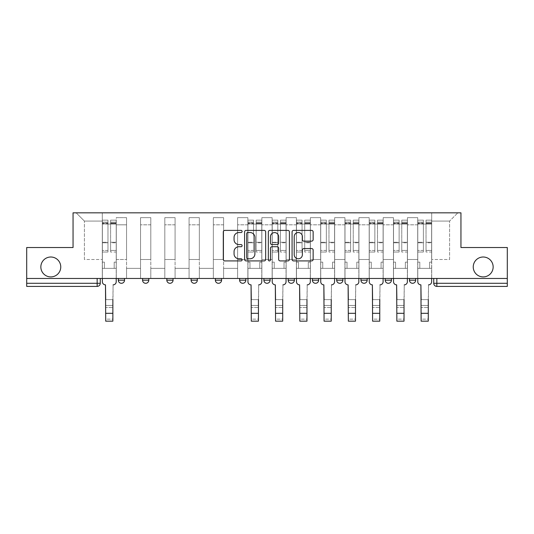 <?xml version="1.0" encoding="UTF-8"?>
<svg xmlns="http://www.w3.org/2000/svg" width="534" height="534" viewBox="0 0 534 534"><rect width="100%" height="100%" fill="white"/><g stroke="black" fill="none" stroke-linecap="round" stroke-linejoin="round"><path stroke-width="0.4" stroke-dasharray="2.67 2" d="M242.116 231.456A1.068 1.068 0 0 0 241.048 230.388L224.827 230.388A1.529 1.529 0 0 0 223.299 231.916L223.299 259.391A1.529 1.529 0 0 0 224.827 260.919L241.048 260.919A1.068 1.068 0 0 0 242.116 259.851A1.068 1.068 0 0 0 241.048 258.783L238.945 258.783A4.886 4.886 0 0 1 234.059 253.897L234.059 251.607A4.886 4.886 0 0 1 238.945 246.721L241.048 246.721A1.068 1.068 0 0 0 242.116 245.653A1.068 1.068 0 0 0 241.048 244.585L238.945 244.585A4.886 4.886 0 0 1 234.059 239.699L234.059 237.41A4.886 4.886 0 0 1 238.945 232.524L241.048 232.524A1.068 1.068 0 0 0 242.116 231.456M473.237 266.96A9.952 9.952 0 0 0 483.19 276.912A9.952 9.952 0 0 0 493.149 266.96A9.952 9.952 0 0 0 483.19 257.008A9.952 9.952 0 0 0 473.237 266.96M40.851 266.96A9.952 9.952 0 0 0 50.81 276.912A9.952 9.952 0 0 0 60.763 266.96A9.952 9.952 0 0 0 50.81 257.008A9.952 9.952 0 0 0 40.851 266.96M415.692 278.468L409.471 278.468L415.692 278.468L415.692 280.183A3.111 3.111 0 0 1 412.582 283.294M409.471 278.468L409.471 280.183L415.692 280.183M391.429 278.468L385.208 278.468L391.429 278.468L391.429 280.183L385.208 280.183A3.111 3.111 0 0 0 388.318 283.294M360.944 278.468L367.165 278.468L367.165 280.183A3.111 3.111 0 0 1 364.054 283.294A3.111 3.111 0 0 1 360.944 280.183L360.944 278.468L367.165 278.468M336.68 278.468L342.901 278.468L336.68 278.468L336.68 280.183A3.111 3.111 0 0 0 339.791 283.294A3.111 3.111 0 0 0 342.901 280.183L336.68 280.183M318.638 278.468L312.417 278.468L318.638 278.468L318.638 280.183A3.111 3.111 0 0 1 315.527 283.294A3.111 3.111 0 0 1 312.417 280.183L318.638 280.183M288.153 278.468L294.374 278.468L288.153 278.468L288.153 280.183A3.111 3.111 0 0 0 291.264 283.294A3.111 3.111 0 0 0 294.374 280.183L288.153 280.183M263.889 278.468L270.111 278.468L263.889 278.468M239.626 278.468L245.847 278.468L239.626 278.468M215.362 278.468L221.583 278.468L215.362 278.468L215.362 280.183L221.583 280.183M197.32 278.468L191.099 278.468L197.32 278.468L197.32 280.183A3.111 3.111 0 0 1 194.209 283.294M166.835 278.468L173.056 278.468L173.056 280.183A3.111 3.111 0 0 1 169.945 283.294A3.111 3.111 0 0 1 166.835 280.183L166.835 278.468L173.056 278.468M142.571 278.468L148.792 278.468L142.571 278.468M118.308 278.468L124.529 278.468L118.308 278.468L118.308 280.183L124.529 280.183M507.3 283.294L507.3 278.468L26.7 278.468L26.7 247.522L73.051 247.522L73.051 212.832L460.949 212.832L460.949 247.522L507.3 247.522L507.3 278.468L433.735 278.468L433.735 283.294A3.111 3.111 0 0 0 436.845 286.404L507.3 286.404L507.3 283.294L433.735 283.294M26.7 278.468L97.155 278.468L26.7 278.468L26.7 286.404L97.155 286.404A3.111 3.111 0 0 0 100.265 283.294L26.7 283.294M116.285 224.814L116.285 259.497L116.285 224.814L126.551 224.814L126.551 217.658L126.551 259.497L126.551 224.814L116.285 224.814M116.285 278.468L116.285 217.658L126.551 217.658L116.285 217.658L116.285 278.468L116.285 268.362L102.288 268.362L116.285 268.362L116.285 278.468L102.288 278.468L102.288 212.832L431.712 212.832L76.162 212.832L102.288 212.832L102.288 259.497L102.288 221.076L84.405 221.076L102.288 221.076L102.288 212.832L102.288 278.468L102.288 268.362L102.288 278.468L116.285 278.468M126.551 278.468L126.551 217.658L116.285 217.658L126.551 217.658L126.551 278.468L126.551 268.362L140.549 268.362L126.551 268.362L126.551 278.468L140.549 278.468L140.549 217.658L140.549 224.814L140.549 217.658L150.815 217.658L150.815 224.814L150.815 217.658L140.549 217.658L140.549 278.468L140.549 268.362L140.549 278.468L126.551 278.468M140.549 259.497L140.549 224.814L140.549 259.497L150.815 259.497L150.815 224.814L150.815 259.497L140.549 259.497M150.815 278.468L150.815 217.658L140.549 217.658L150.815 217.658L150.815 278.468L150.815 268.362L164.812 268.362L150.815 268.362L150.815 278.468L164.812 278.468L164.812 217.658L164.812 224.814L164.812 217.658L175.079 217.658L175.079 224.814L175.079 217.658L164.812 217.658L164.812 278.468L164.812 268.362L164.812 278.468L150.815 278.468M164.812 259.497L164.812 224.814L164.812 259.497L175.079 259.497L175.079 224.814L175.079 259.497L164.812 259.497M175.079 278.468L175.079 217.658L164.812 217.658L175.079 217.658L175.079 278.468L175.079 268.362L189.076 268.362L175.079 268.362L175.079 278.468L189.076 278.468L189.076 217.658L189.076 224.814L189.076 217.658L199.342 217.658L199.342 224.814L199.342 217.658L189.076 217.658L189.076 278.468L189.076 268.362L189.076 278.468L175.079 278.468M189.076 259.497L189.076 224.814L189.076 259.497L199.342 259.497L199.342 224.814L199.342 259.497L189.076 259.497M199.342 278.468L199.342 217.658L189.076 217.658L199.342 217.658L199.342 278.468L199.342 268.362L213.34 268.362L199.342 268.362L199.342 278.468L213.34 278.468L213.34 217.658L213.34 224.814L213.34 217.658L223.606 217.658L223.606 224.814L223.606 217.658L213.34 217.658L213.34 278.468L213.34 268.362L213.34 278.468L199.342 278.468M213.34 259.497L213.34 224.814L213.34 259.497L223.606 259.497L223.606 224.814L223.606 259.497L213.34 259.497M223.606 278.468L223.606 217.658L213.34 217.658L223.606 217.658L223.606 278.468L223.606 268.362L237.603 268.362L223.606 268.362L223.606 278.468L237.603 278.468L237.603 217.658L237.603 224.814L237.603 217.658L247.869 217.658L247.869 224.814L247.869 217.658L237.603 217.658L237.603 278.468L237.603 268.362L237.603 278.468L223.606 278.468M237.603 259.497L237.603 224.814L237.603 259.497L247.869 259.497L247.869 224.814L247.869 259.497L237.603 259.497M247.869 278.468L247.869 217.658L237.603 217.658L247.869 217.658L247.869 278.468L247.869 268.362L261.867 268.362L247.869 268.362L247.869 278.468L261.867 278.468L261.867 217.658L261.867 224.814L261.867 217.658L272.133 217.658L272.133 224.814L272.133 217.658L261.867 217.658L261.867 278.468L261.867 268.362L261.867 278.468L247.869 278.468M261.867 259.497L261.867 224.814L261.867 259.497L272.133 259.497L272.133 224.814L272.133 259.497L261.867 259.497M272.133 278.468L272.133 217.658L261.867 217.658L272.133 217.658L272.133 278.468L272.133 268.362L286.131 268.362L272.133 268.362L272.133 278.468L286.131 278.468L286.131 217.658L286.131 224.814L286.131 217.658L296.397 217.658L296.397 224.814L296.397 217.658L286.131 217.658L286.131 278.468L286.131 268.362L286.131 278.468L272.133 278.468M286.131 259.497L286.131 224.814L286.131 259.497L296.397 259.497L296.397 224.814L296.397 259.497L286.131 259.497M296.397 278.468L296.397 217.658L286.131 217.658L296.397 217.658L296.397 278.468L296.397 268.362L310.394 268.362L296.397 268.362L296.397 278.468L310.394 278.468L310.394 217.658L310.394 224.814L310.394 217.658L320.66 217.658L320.66 224.814L320.66 217.658L310.394 217.658L310.394 278.468L310.394 268.362L310.394 278.468L296.397 278.468M310.394 259.497L310.394 224.814L310.394 259.497L320.66 259.497L320.66 224.814L320.66 259.497L310.394 259.497M320.66 278.468L320.66 217.658L310.394 217.658L320.66 217.658L320.66 278.468L320.66 268.362L334.658 268.362L320.66 268.362L320.66 278.468L334.658 278.468L334.658 217.658L334.658 224.814L334.658 217.658L344.924 217.658L344.924 224.814L344.924 217.658L334.658 217.658L334.658 278.468L334.658 268.362L334.658 278.468L320.66 278.468M334.658 259.497L334.658 224.814L334.658 259.497L344.924 259.497L344.924 224.814L344.924 259.497L334.658 259.497M344.924 278.468L344.924 217.658L334.658 217.658L344.924 217.658L344.924 278.468L344.924 268.362L358.921 268.362L344.924 268.362L344.924 278.468L358.921 278.468L358.921 217.658L358.921 224.814L358.921 217.658L369.188 217.658L369.188 224.814L369.188 217.658L358.921 217.658L358.921 278.468L358.921 268.362L358.921 278.468L344.924 278.468M358.921 259.497L358.921 224.814L358.921 259.497L369.188 259.497L369.188 224.814L369.188 259.497L358.921 259.497M369.188 278.468L369.188 217.658L358.921 217.658L369.188 217.658L369.188 278.468L369.188 268.362L383.185 268.362L369.188 268.362L369.188 278.468L383.185 278.468L383.185 217.658L383.185 224.814L383.185 217.658L393.451 217.658L393.451 224.814L393.451 217.658L383.185 217.658L383.185 278.468L383.185 268.362L383.185 278.468L369.188 278.468M383.185 259.497L383.185 224.814L383.185 259.497L393.451 259.497L393.451 224.814L393.451 259.497L383.185 259.497M393.451 278.468L393.451 217.658L383.185 217.658L393.451 217.658L393.451 278.468L393.451 268.362L407.449 268.362L393.451 268.362L393.451 278.468L407.449 278.468L407.449 217.658L407.449 224.814L407.449 217.658L417.715 217.658L417.715 224.814L417.715 217.658L407.449 217.658L407.449 278.468L407.449 268.362L407.449 278.468L393.451 278.468M407.449 259.497L407.449 224.814L407.449 259.497L417.715 259.497L417.715 224.814L417.715 259.497L407.449 259.497M417.715 278.468L417.715 217.658L407.449 217.658L417.715 217.658L417.715 278.468L417.715 268.362L431.712 268.362L417.715 268.362L417.715 278.468L431.712 278.468L431.712 212.832L457.838 212.832L431.712 212.832L431.712 221.076L449.595 221.076L431.712 221.076L431.712 259.497L431.712 212.832L431.712 278.468L417.715 278.468L431.712 278.468L431.712 268.362L431.712 278.468L417.715 278.468M116.285 259.497L126.551 259.497L116.285 259.497M84.405 259.497L84.405 221.076L84.405 259.497L102.288 259.497L84.405 259.497M449.595 259.497L449.595 221.076L457.838 212.832L449.595 221.076L449.595 259.497L431.712 259.497L449.595 259.497M507.3 278.468L433.735 278.468M97.155 278.468L100.265 278.468L97.155 278.468L97.155 286.404M245.847 280.183L239.626 280.183A3.111 3.111 0 0 0 242.736 283.294M270.111 280.183L263.889 280.183A3.111 3.111 0 0 0 267 283.294M76.162 212.832L84.405 221.076L76.162 212.832M265.665 259.391L265.665 231.916A1.529 1.529 0 0 0 264.136 230.388L246.121 230.388A1.529 1.529 0 0 0 244.599 231.916L244.599 259.391A1.529 1.529 0 0 0 246.121 260.919L264.136 260.919A1.529 1.529 0 0 0 265.665 259.391M247.803 232.524A1.068 1.068 0 0 0 246.735 233.592L246.735 257.715A1.068 1.068 0 0 0 247.803 258.783L250.019 258.783A4.886 4.886 0 0 0 254.898 253.897L254.898 237.41A4.886 4.886 0 0 0 250.019 232.524L247.803 232.524M269.864 230.388L287.879 230.388A1.529 1.529 0 0 1 289.401 231.916L289.401 259.391A1.529 1.529 0 0 1 287.879 260.919L280.17 260.919A1.529 1.529 0 0 1 278.641 259.391L278.641 248.25A1.529 1.529 0 0 0 277.113 246.721L272 246.721A1.529 1.529 0 0 0 270.471 248.25L270.471 259.851A1.068 1.068 0 0 1 269.403 260.919A1.068 1.068 0 0 1 268.335 259.851L268.335 231.916A1.529 1.529 0 0 1 269.864 230.388M278.641 236.682A4.085 4.085 0 0 0 274.556 232.597A4.085 4.085 0 0 0 270.471 236.682L270.471 243.057A1.529 1.529 0 0 0 272 244.585L277.113 244.585A1.529 1.529 0 0 0 278.641 243.057L278.641 236.682M303.906 241.148L311.616 241.148A1.529 1.529 0 0 0 313.144 239.626L313.144 231.916A1.529 1.529 0 0 0 311.616 230.388L293.6 230.388A1.529 1.529 0 0 0 292.078 231.916L292.078 259.391A1.529 1.529 0 0 0 293.6 260.919L311.616 260.919A1.529 1.529 0 0 0 313.144 259.391L313.144 250.079A1.529 1.529 0 0 0 311.616 248.55L303.906 248.55A1.529 1.529 0 0 0 302.377 250.079L302.377 254.698A4.085 4.085 0 0 1 298.299 258.783A4.085 4.085 0 0 1 294.214 254.698L294.214 236.609A4.085 4.085 0 0 1 298.299 232.524A4.085 4.085 0 0 1 302.377 236.609L302.377 239.626A1.529 1.529 0 0 0 303.906 241.148M105.712 299.621L112.868 299.621L105.712 299.621L105.712 305.455L112.868 305.455L112.868 299.621L112.868 307.477L112.868 305.455L105.712 305.455L105.712 307.477L112.868 307.477L105.712 307.477L105.478 284.849A3.111 3.111 0 0 1 102.368 281.738A3.111 3.111 0 0 0 105.478 284.849A3.111 3.111 0 0 1 102.368 281.738L102.368 268.362L104.39 268.362L102.368 268.362L102.368 278.468L102.368 222.164L102.368 250.446L107.968 250.446L107.968 242.796L102.368 242.796L102.368 252.028L107.968 252.028L107.968 220.148L107.968 224.033L110.611 224.033L102.368 224.033L102.368 281.738M116.212 281.738L116.212 262.141L114.189 262.141L116.212 262.141L116.212 224.033L116.212 278.468L116.212 268.362L114.189 268.362L116.212 268.362L116.212 262.141L114.189 262.141L114.189 268.362L116.212 268.362L114.189 268.362L114.189 262.141L114.189 268.362L114.189 262.141L116.212 262.141L116.212 220.148L116.212 281.738A3.111 3.111 0 0 1 113.101 284.849A3.111 3.111 0 0 0 116.212 281.738A3.111 3.111 0 0 1 113.101 284.849L112.868 299.621M110.611 223.546L110.611 222.164L110.611 224.033L116.212 224.033L116.212 222.164L116.212 250.446L110.611 250.446L116.212 250.446L116.212 252.028L110.611 252.028L116.212 252.028L116.212 220.148L116.212 224.033L110.611 224.033L116.212 224.033L110.611 224.033L110.611 220.148L110.611 224.033L110.611 222.164L116.212 222.164L110.611 222.164L110.611 242.796L116.212 242.796L110.611 242.796L110.611 252.028L110.611 220.148L116.212 220.148L110.611 220.148L110.611 223.012L116.212 223.012L110.611 223.012L110.611 242.262L116.212 242.262L110.611 242.262L110.611 252.028L110.611 223.546L116.212 223.546L110.611 223.546M102.368 262.141L102.368 222.164L102.368 242.796L107.968 242.796L107.968 222.164L107.968 224.033L102.368 224.033L107.968 224.033L107.968 222.164L102.368 222.164L107.968 222.164L107.968 252.028L102.368 252.028L102.368 220.148L102.368 224.033L107.968 224.033L107.968 220.148L102.368 220.148L102.368 268.362L104.39 268.362L104.39 262.141L102.368 262.141L104.39 262.141L102.368 262.141L104.39 262.141L104.39 268.362L104.39 262.141L104.39 268.362L102.368 268.362L102.368 262.141M112.868 321.168L112.868 319.145L105.712 319.145L105.712 321.168L112.868 321.168M113.101 284.849L112.868 319.145L105.712 319.145L105.478 284.849M107.968 250.446L102.368 250.446L102.368 252.028L102.368 220.148L107.968 220.148L107.968 223.012L102.368 223.012L107.968 223.012L107.968 242.262L102.368 242.262L107.968 242.262L107.968 250.446M251.294 299.621L258.443 299.621L251.294 299.621L251.294 305.455L258.443 305.455L258.443 299.621L258.443 307.477L258.443 305.455L251.294 305.455L251.294 307.477L258.443 307.477L251.294 307.477L251.06 284.849A3.111 3.111 0 0 1 247.95 281.738A3.111 3.111 0 0 0 251.06 284.849A3.111 3.111 0 0 1 247.95 281.738L247.95 268.362L249.972 268.362L247.95 268.362L247.95 278.468L247.95 222.164L247.95 250.446L253.543 250.446L253.543 242.796L247.95 242.796L247.95 252.028L253.543 252.028L253.543 220.148L253.543 224.033L256.193 224.033L247.95 224.033L247.95 281.738M261.787 281.738L261.787 262.141L259.771 262.141L261.787 262.141L261.787 224.033L261.787 278.468L261.787 268.362L259.771 268.362L261.787 268.362L261.787 262.141L259.771 262.141L259.771 268.362L261.787 268.362L259.771 268.362L259.771 262.141L259.771 268.362L259.771 262.141L261.787 262.141L261.787 220.148L261.787 281.738A3.111 3.111 0 0 1 258.676 284.849A3.111 3.111 0 0 0 261.787 281.738A3.111 3.111 0 0 1 258.676 284.849L258.443 299.621M256.193 223.546L256.193 222.164L256.193 224.033L261.787 224.033L261.787 222.164L261.787 250.446L256.193 250.446L261.787 250.446L261.787 252.028L256.193 252.028L261.787 252.028L261.787 220.148L261.787 224.033L256.193 224.033L261.787 224.033L256.193 224.033L256.193 220.148L256.193 224.033L256.193 222.164L261.787 222.164L256.193 222.164L256.193 242.796L261.787 242.796L256.193 242.796L256.193 252.028L256.193 220.148L261.787 220.148L256.193 220.148L256.193 223.012L261.787 223.012L256.193 223.012L256.193 242.262L261.787 242.262L256.193 242.262L256.193 252.028L256.193 223.546L261.787 223.546L256.193 223.546M247.95 262.141L247.95 222.164L247.95 242.796L253.543 242.796L253.543 222.164L253.543 224.033L247.95 224.033L253.543 224.033L253.543 222.164L247.95 222.164L253.543 222.164L253.543 252.028L247.95 252.028L247.95 220.148L247.95 224.033L253.543 224.033L253.543 220.148L247.95 220.148L247.95 268.362L249.972 268.362L249.972 262.141L247.95 262.141L249.972 262.141L247.95 262.141L249.972 262.141L249.972 268.362L249.972 262.141L249.972 268.362L247.95 268.362L247.95 262.141M275.557 299.621L282.706 299.621L275.557 299.621L275.557 305.455L282.706 305.455L282.706 299.621L282.706 307.477L282.706 305.455L275.557 305.455L275.557 307.477L282.706 307.477L275.557 307.477L275.324 284.849A3.111 3.111 0 0 1 272.213 281.738A3.111 3.111 0 0 0 275.324 284.849A3.111 3.111 0 0 1 272.213 281.738L272.213 268.362L274.229 268.362L272.213 268.362L272.213 278.468L272.213 222.164L272.213 250.446L277.807 250.446L277.807 242.796L272.213 242.796L272.213 252.028L277.807 252.028L277.807 220.148L277.807 224.033L280.457 224.033L272.213 224.033L272.213 281.738M286.05 281.738L286.05 262.141L284.028 262.141L286.05 262.141L286.05 224.033L286.05 278.468L286.05 268.362L284.028 268.362L286.05 268.362L286.05 262.141L284.028 262.141L284.028 268.362L286.05 268.362L284.028 268.362L284.028 262.141L284.028 268.362L284.028 262.141L286.05 262.141L286.05 220.148L286.05 281.738A3.111 3.111 0 0 1 282.94 284.849A3.111 3.111 0 0 0 286.05 281.738A3.111 3.111 0 0 1 282.94 284.849L282.706 299.621M280.457 223.546L280.457 222.164L280.457 224.033L286.05 224.033L286.05 222.164L286.05 250.446L280.457 250.446L286.05 250.446L286.05 252.028L280.457 252.028L286.05 252.028L286.05 220.148L286.05 224.033L280.457 224.033L286.05 224.033L280.457 224.033L280.457 220.148L280.457 224.033L280.457 222.164L286.05 222.164L280.457 222.164L280.457 242.796L286.05 242.796L280.457 242.796L280.457 252.028L280.457 220.148L286.05 220.148L280.457 220.148L280.457 223.012L286.05 223.012L280.457 223.012L280.457 242.262L286.05 242.262L280.457 242.262L280.457 252.028L280.457 223.546L286.05 223.546L280.457 223.546M272.213 262.141L272.213 222.164L272.213 242.796L277.807 242.796L277.807 222.164L277.807 224.033L272.213 224.033L277.807 224.033L277.807 222.164L272.213 222.164L277.807 222.164L277.807 252.028L272.213 252.028L272.213 220.148L272.213 224.033L277.807 224.033L277.807 220.148L272.213 220.148L272.213 268.362L274.229 268.362L274.229 262.141L272.213 262.141L274.229 262.141L272.213 262.141L274.229 262.141L274.229 268.362L274.229 262.141L274.229 268.362L272.213 268.362L272.213 262.141M299.821 299.621L306.97 299.621L299.821 299.621L299.821 305.455L306.97 305.455L306.97 299.621L306.97 307.477L306.97 305.455L299.821 305.455L299.821 307.477L306.97 307.477L299.821 307.477L299.587 284.849A3.111 3.111 0 0 1 296.477 281.738A3.111 3.111 0 0 0 299.587 284.849A3.111 3.111 0 0 1 296.477 281.738L296.477 268.362L298.493 268.362L296.477 268.362L296.477 278.468L296.477 222.164L296.477 250.446L302.07 250.446L302.07 242.796L296.477 242.796L296.477 252.028L302.07 252.028L302.07 220.148L302.07 224.033L304.714 224.033L296.477 224.033L296.477 281.738M310.314 281.738L310.314 262.141L308.292 262.141L310.314 262.141L310.314 224.033L310.314 278.468L310.314 268.362L308.292 268.362L310.314 268.362L310.314 262.141L308.292 262.141L308.292 268.362L310.314 268.362L308.292 268.362L308.292 262.141L308.292 268.362L308.292 262.141L310.314 262.141L310.314 220.148L310.314 281.738A3.111 3.111 0 0 1 307.204 284.849A3.111 3.111 0 0 0 310.314 281.738A3.111 3.111 0 0 1 307.204 284.849L306.97 299.621M304.714 223.546L304.714 222.164L304.714 224.033L310.314 224.033L310.314 222.164L310.314 250.446L304.714 250.446L310.314 250.446L310.314 252.028L304.714 252.028L310.314 252.028L310.314 220.148L310.314 224.033L304.714 224.033L310.314 224.033L304.714 224.033L304.714 220.148L304.714 224.033L304.714 222.164L310.314 222.164L304.714 222.164L304.714 242.796L310.314 242.796L304.714 242.796L304.714 252.028L304.714 220.148L310.314 220.148L304.714 220.148L304.714 223.012L310.314 223.012L304.714 223.012L304.714 242.262L310.314 242.262L304.714 242.262L304.714 252.028L304.714 223.546L310.314 223.546L304.714 223.546M296.477 262.141L296.477 222.164L296.477 242.796L302.07 242.796L302.07 222.164L302.07 224.033L296.477 224.033L302.07 224.033L302.07 222.164L296.477 222.164L302.07 222.164L302.07 252.028L296.477 252.028L296.477 220.148L296.477 224.033L302.07 224.033L302.07 220.148L296.477 220.148L296.477 268.362L298.493 268.362L298.493 262.141L296.477 262.141L298.493 262.141L296.477 262.141L298.493 262.141L298.493 268.362L298.493 262.141L298.493 268.362L296.477 268.362L296.477 262.141M324.078 299.621L331.234 299.621L324.078 299.621L324.078 305.455L331.234 305.455L331.234 299.621L331.234 307.477L331.234 305.455L324.078 305.455L324.078 307.477L331.234 307.477L324.078 307.477L323.851 284.849A3.111 3.111 0 0 1 320.734 281.738A3.111 3.111 0 0 0 323.851 284.849A3.111 3.111 0 0 1 320.734 281.738L320.734 268.362L322.756 268.362L320.734 268.362L320.734 278.468L320.734 222.164L320.734 250.446L326.334 250.446L326.334 242.796L320.734 242.796L320.734 252.028L326.334 252.028L326.334 220.148L326.334 224.033L328.977 224.033L320.734 224.033L320.734 281.738M334.578 281.738L334.578 262.141L332.555 262.141L334.578 262.141L334.578 224.033L334.578 278.468L334.578 268.362L332.555 268.362L334.578 268.362L334.578 262.141L332.555 262.141L332.555 268.362L334.578 268.362L332.555 268.362L332.555 262.141L332.555 268.362L332.555 262.141L334.578 262.141L334.578 220.148L334.578 281.738A3.111 3.111 0 0 1 331.467 284.849A3.111 3.111 0 0 0 334.578 281.738A3.111 3.111 0 0 1 331.467 284.849L331.234 299.621M328.977 223.546L328.977 222.164L328.977 224.033L334.578 224.033L334.578 222.164L334.578 250.446L328.977 250.446L334.578 250.446L334.578 252.028L328.977 252.028L334.578 252.028L334.578 220.148L334.578 224.033L328.977 224.033L334.578 224.033L328.977 224.033L328.977 220.148L328.977 224.033L328.977 222.164L334.578 222.164L328.977 222.164L328.977 242.796L334.578 242.796L328.977 242.796L328.977 252.028L328.977 220.148L334.578 220.148L328.977 220.148L328.977 223.012L334.578 223.012L328.977 223.012L328.977 242.262L334.578 242.262L328.977 242.262L328.977 252.028L328.977 223.546L334.578 223.546L328.977 223.546M320.734 262.141L320.734 222.164L320.734 242.796L326.334 242.796L326.334 222.164L326.334 224.033L320.734 224.033L326.334 224.033L326.334 222.164L320.734 222.164L326.334 222.164L326.334 252.028L320.734 252.028L320.734 220.148L320.734 224.033L326.334 224.033L326.334 220.148L320.734 220.148L320.734 268.362L322.756 268.362L322.756 262.141L320.734 262.141L322.756 262.141L320.734 262.141L322.756 262.141L322.756 268.362L322.756 262.141L322.756 268.362L320.734 268.362L320.734 262.141M348.342 299.621L355.497 299.621L348.342 299.621L348.342 305.455L355.497 305.455L355.497 299.621L355.497 307.477L355.497 305.455L348.342 305.455L348.342 307.477L355.497 307.477L348.342 307.477L348.108 284.849A3.111 3.111 0 0 1 344.997 281.738A3.111 3.111 0 0 0 348.108 284.849A3.111 3.111 0 0 1 344.997 281.738L344.997 268.362L347.02 268.362L344.997 268.362L344.997 278.468L344.997 222.164L344.997 250.446L350.598 250.446L350.598 242.796L344.997 242.796L344.997 252.028L350.598 252.028L350.598 220.148L350.598 224.033L353.241 224.033L344.997 224.033L344.997 281.738M358.841 281.738L358.841 262.141L356.819 262.141L358.841 262.141L358.841 224.033L358.841 278.468L358.841 268.362L356.819 268.362L358.841 268.362L358.841 262.141L356.819 262.141L356.819 268.362L358.841 268.362L356.819 268.362L356.819 262.141L356.819 268.362L356.819 262.141L358.841 262.141L358.841 220.148L358.841 281.738A3.111 3.111 0 0 1 355.731 284.849A3.111 3.111 0 0 0 358.841 281.738A3.111 3.111 0 0 1 355.731 284.849L355.497 299.621M353.241 223.546L353.241 222.164L353.241 224.033L358.841 224.033L358.841 222.164L358.841 250.446L353.241 250.446L358.841 250.446L358.841 252.028L353.241 252.028L358.841 252.028L358.841 220.148L358.841 224.033L353.241 224.033L358.841 224.033L353.241 224.033L353.241 220.148L353.241 224.033L353.241 222.164L358.841 222.164L353.241 222.164L353.241 242.796L358.841 242.796L353.241 242.796L353.241 252.028L353.241 220.148L358.841 220.148L353.241 220.148L353.241 223.012L358.841 223.012L353.241 223.012L353.241 242.262L358.841 242.262L353.241 242.262L353.241 252.028L353.241 223.546L358.841 223.546L353.241 223.546M344.997 262.141L344.997 222.164L344.997 242.796L350.598 242.796L350.598 222.164L350.598 224.033L344.997 224.033L350.598 224.033L350.598 222.164L344.997 222.164L350.598 222.164L350.598 252.028L344.997 252.028L344.997 220.148L344.997 224.033L350.598 224.033L350.598 220.148L344.997 220.148L344.997 268.362L347.02 268.362L347.02 262.141L344.997 262.141L347.02 262.141L344.997 262.141L347.02 262.141L347.02 268.362L347.02 262.141L347.02 268.362L344.997 268.362L344.997 262.141M372.605 299.621L379.761 299.621L372.605 299.621L372.605 305.455L379.761 305.455L379.761 299.621L379.761 307.477L379.761 305.455L372.605 305.455L372.605 307.477L379.761 307.477L372.605 307.477L372.372 284.849A3.111 3.111 0 0 1 369.261 281.738A3.111 3.111 0 0 0 372.372 284.849A3.111 3.111 0 0 1 369.261 281.738L369.261 268.362L371.284 268.362L369.261 268.362L369.261 278.468L369.261 222.164L369.261 250.446L374.861 250.446L374.861 242.796L369.261 242.796L369.261 252.028L374.861 252.028L374.861 220.148L374.861 224.033L377.505 224.033L369.261 224.033L369.261 281.738M383.105 281.738L383.105 262.141L381.082 262.141L383.105 262.141L383.105 224.033L383.105 278.468L383.105 268.362L381.082 268.362L383.105 268.362L383.105 262.141L381.082 262.141L381.082 268.362L383.105 268.362L381.082 268.362L381.082 262.141L381.082 268.362L381.082 262.141L383.105 262.141L383.105 220.148L383.105 281.738A3.111 3.111 0 0 1 379.994 284.849A3.111 3.111 0 0 0 383.105 281.738A3.111 3.111 0 0 1 379.994 284.849L379.761 299.621M377.505 223.546L377.505 222.164L377.505 224.033L383.105 224.033L383.105 222.164L383.105 250.446L377.505 250.446L383.105 250.446L383.105 252.028L377.505 252.028L383.105 252.028L383.105 220.148L383.105 224.033L377.505 224.033L383.105 224.033L377.505 224.033L377.505 220.148L377.505 224.033L377.505 222.164L383.105 222.164L377.505 222.164L377.505 242.796L383.105 242.796L377.505 242.796L377.505 252.028L377.505 220.148L383.105 220.148L377.505 220.148L377.505 223.012L383.105 223.012L377.505 223.012L377.505 242.262L383.105 242.262L377.505 242.262L377.505 252.028L377.505 223.546L383.105 223.546L377.505 223.546M369.261 262.141L369.261 222.164L369.261 242.796L374.861 242.796L374.861 222.164L374.861 224.033L369.261 224.033L374.861 224.033L374.861 222.164L369.261 222.164L374.861 222.164L374.861 252.028L369.261 252.028L369.261 220.148L369.261 224.033L374.861 224.033L374.861 220.148L369.261 220.148L369.261 268.362L371.284 268.362L371.284 262.141L369.261 262.141L371.284 262.141L369.261 262.141L371.284 262.141L371.284 268.362L371.284 262.141L371.284 268.362L369.261 268.362L369.261 262.141M396.869 299.621L404.024 299.621L396.869 299.621L396.869 305.455L404.024 305.455L404.024 299.621L404.024 307.477L404.024 305.455L396.869 305.455L396.869 307.477L404.024 307.477L396.869 307.477L396.635 284.849A3.111 3.111 0 0 1 393.525 281.738A3.111 3.111 0 0 0 396.635 284.849A3.111 3.111 0 0 1 393.525 281.738L393.525 268.362L395.547 268.362L393.525 268.362L393.525 278.468L393.525 222.164L393.525 250.446L399.125 250.446L399.125 242.796L393.525 242.796L393.525 252.028L399.125 252.028L399.125 220.148L399.125 224.033L401.768 224.033L393.525 224.033L393.525 281.738M407.369 281.738L407.369 262.141L405.346 262.141L407.369 262.141L407.369 224.033L407.369 278.468L407.369 268.362L405.346 268.362L407.369 268.362L407.369 262.141L405.346 262.141L405.346 268.362L407.369 268.362L405.346 268.362L405.346 262.141L405.346 268.362L405.346 262.141L407.369 262.141L407.369 220.148L407.369 281.738A3.111 3.111 0 0 1 404.258 284.849A3.111 3.111 0 0 0 407.369 281.738A3.111 3.111 0 0 1 404.258 284.849L404.024 299.621M401.768 223.546L401.768 222.164L401.768 224.033L407.369 224.033L407.369 222.164L407.369 250.446L401.768 250.446L407.369 250.446L407.369 252.028L401.768 252.028L407.369 252.028L407.369 220.148L407.369 224.033L401.768 224.033L407.369 224.033L401.768 224.033L401.768 220.148L401.768 224.033L401.768 222.164L407.369 222.164L401.768 222.164L401.768 242.796L407.369 242.796L401.768 242.796L401.768 252.028L401.768 220.148L407.369 220.148L401.768 220.148L401.768 223.012L407.369 223.012L401.768 223.012L401.768 242.262L407.369 242.262L401.768 242.262L401.768 252.028L401.768 223.546L407.369 223.546L401.768 223.546M393.525 262.141L393.525 222.164L393.525 242.796L399.125 242.796L399.125 222.164L399.125 224.033L393.525 224.033L399.125 224.033L399.125 222.164L393.525 222.164L399.125 222.164L399.125 252.028L393.525 252.028L393.525 220.148L393.525 224.033L399.125 224.033L399.125 220.148L393.525 220.148L393.525 268.362L395.547 268.362L395.547 262.141L393.525 262.141L395.547 262.141L393.525 262.141L395.547 262.141L395.547 268.362L395.547 262.141L395.547 268.362L393.525 268.362L393.525 262.141M258.443 321.168L258.443 319.145L251.294 319.145L251.294 321.168L258.443 321.168M258.676 284.849L258.443 319.145L251.294 319.145L251.06 284.849M253.543 250.446L247.95 250.446L247.95 252.028L247.95 220.148L253.543 220.148L253.543 223.012L247.95 223.012L253.543 223.012L253.543 242.262L247.95 242.262L253.543 242.262L253.543 250.446M282.706 321.168L282.706 319.145L275.557 319.145L275.557 321.168L282.706 321.168M282.94 284.849L282.706 319.145L275.557 319.145L275.324 284.849M277.807 250.446L272.213 250.446L272.213 252.028L272.213 220.148L277.807 220.148L277.807 223.012L272.213 223.012L277.807 223.012L277.807 242.262L272.213 242.262L277.807 242.262L277.807 250.446M306.97 321.168L306.97 319.145L299.821 319.145L299.821 321.168L306.97 321.168M307.204 284.849L306.97 319.145L299.821 319.145L299.587 284.849M302.07 250.446L296.477 250.446L296.477 252.028L296.477 220.148L302.07 220.148L302.07 223.012L296.477 223.012L302.07 223.012L302.07 242.262L296.477 242.262L302.07 242.262L302.07 250.446M331.234 321.168L331.234 319.145L324.078 319.145L324.078 321.168L331.234 321.168M331.467 284.849L331.234 319.145L324.078 319.145L323.851 284.849M326.334 250.446L320.734 250.446L320.734 252.028L320.734 220.148L326.334 220.148L326.334 223.012L320.734 223.012L326.334 223.012L326.334 242.262L320.734 242.262L326.334 242.262L326.334 250.446M355.497 321.168L355.497 319.145L348.342 319.145L348.342 321.168L355.497 321.168M355.731 284.849L355.497 319.145L348.342 319.145L348.108 284.849M350.598 250.446L344.997 250.446L344.997 252.028L344.997 220.148L350.598 220.148L350.598 223.012L344.997 223.012L350.598 223.012L350.598 242.262L344.997 242.262L350.598 242.262L350.598 250.446M379.761 321.168L379.761 319.145L372.605 319.145L372.605 321.168L379.761 321.168M379.994 284.849L379.761 319.145L372.605 319.145L372.372 284.849M374.861 250.446L369.261 250.446L369.261 252.028L369.261 220.148L374.861 220.148L374.861 223.012L369.261 223.012L374.861 223.012L374.861 242.262L369.261 242.262L374.861 242.262L374.861 250.446M404.024 321.168L404.024 319.145L396.869 319.145L396.869 321.168L404.024 321.168M404.258 284.849L404.024 319.145L396.869 319.145L396.635 284.849M399.125 250.446L393.525 250.446L393.525 252.028L393.525 220.148L399.125 220.148L399.125 223.012L393.525 223.012L399.125 223.012L399.125 242.262L393.525 242.262L399.125 242.262L399.125 250.446M421.132 299.621L428.288 299.621L421.132 299.621L421.132 305.455L428.288 305.455L428.288 299.621L428.288 307.477L428.288 305.455L421.132 305.455L421.132 307.477L428.288 307.477L421.132 307.477L420.899 284.849A3.111 3.111 0 0 1 417.788 281.738A3.111 3.111 0 0 0 420.899 284.849A3.111 3.111 0 0 1 417.788 281.738L417.788 268.362L419.811 268.362L417.788 268.362L417.788 278.468L417.788 222.164L417.788 250.446L423.389 250.446L423.389 242.796L417.788 242.796L417.788 252.028L423.389 252.028L423.389 220.148L423.389 224.033L426.032 224.033L417.788 224.033L417.788 281.738M431.632 281.738L431.632 262.141L429.61 262.141L431.632 262.141L431.632 224.033L431.632 278.468L431.632 268.362L429.61 268.362L431.632 268.362L431.632 262.141L429.61 262.141L429.61 268.362L431.632 268.362L429.61 268.362L429.61 262.141L429.61 268.362L429.61 262.141L431.632 262.141L431.632 220.148L431.632 281.738A3.111 3.111 0 0 1 428.522 284.849A3.111 3.111 0 0 0 431.632 281.738A3.111 3.111 0 0 1 428.522 284.849L428.288 299.621M426.032 223.546L426.032 222.164L426.032 224.033L431.632 224.033L431.632 222.164L431.632 250.446L426.032 250.446L431.632 250.446L431.632 252.028L426.032 252.028L431.632 252.028L431.632 220.148L431.632 224.033L426.032 224.033L431.632 224.033L426.032 224.033L426.032 220.148L426.032 224.033L426.032 222.164L431.632 222.164L426.032 222.164L426.032 242.796L431.632 242.796L426.032 242.796L426.032 252.028L426.032 220.148L431.632 220.148L426.032 220.148L426.032 223.012L431.632 223.012L426.032 223.012L426.032 242.262L431.632 242.262L426.032 242.262L426.032 252.028L426.032 223.546L431.632 223.546L426.032 223.546M417.788 262.141L417.788 222.164L417.788 242.796L423.389 242.796L423.389 222.164L423.389 224.033L417.788 224.033L423.389 224.033L423.389 222.164L417.788 222.164L423.389 222.164L423.389 252.028L417.788 252.028L417.788 220.148L417.788 224.033L423.389 224.033L423.389 220.148L417.788 220.148L417.788 268.362L419.811 268.362L419.811 262.141L417.788 262.141L419.811 262.141L417.788 262.141L419.811 262.141L419.811 268.362L419.811 262.141L419.811 268.362L417.788 268.362L417.788 262.141M428.288 321.168L428.288 319.145L421.132 319.145L421.132 321.168L428.288 321.168M428.522 284.849L428.288 319.145L421.132 319.145L420.899 284.849M423.389 250.446L417.788 250.446L417.788 252.028L417.788 220.148L423.389 220.148L423.389 223.012L417.788 223.012L423.389 223.012L423.389 242.262L417.788 242.262L423.389 242.262L423.389 250.446M367.165 280.183L360.944 280.183M197.32 280.183L191.099 280.183M173.056 280.183L166.835 280.183M148.792 280.183L142.571 280.183M417.715 224.814L407.449 224.814L417.715 224.814M393.451 224.814L383.185 224.814L393.451 224.814M369.188 224.814L358.921 224.814L369.188 224.814M344.924 224.814L334.658 224.814L344.924 224.814M320.66 224.814L310.394 224.814L320.66 224.814M296.397 224.814L286.131 224.814L296.397 224.814M272.133 224.814L261.867 224.814L272.133 224.814M247.869 224.814L237.603 224.814L247.869 224.814M223.606 224.814L213.34 224.814L223.606 224.814M199.342 224.814L189.076 224.814L199.342 224.814M175.079 224.814L164.812 224.814L175.079 224.814M150.815 224.814L140.549 224.814L150.815 224.814M436.845 278.468L436.845 286.404M102.368 223.546L107.968 223.546L102.368 223.546M112.868 313.311L105.712 313.311M247.95 223.546L253.543 223.546L247.95 223.546M272.213 223.546L277.807 223.546L272.213 223.546M296.477 223.546L302.07 223.546L296.477 223.546M320.734 223.546L326.334 223.546L320.734 223.546M344.997 223.546L350.598 223.546L344.997 223.546M369.261 223.546L374.861 223.546L369.261 223.546M393.525 223.546L399.125 223.546L393.525 223.546M258.443 313.311L251.294 313.311M282.706 313.311L275.557 313.311M306.97 313.311L299.821 313.311M331.234 313.311L324.078 313.311M355.497 313.311L348.342 313.311M379.761 313.311L372.605 313.311M404.024 313.311L396.869 313.311M417.788 223.546L423.389 223.546L417.788 223.546M428.288 313.311L421.132 313.311"/><path stroke-width="0.8" d="M242.116 231.456A1.068 1.068 0 0 0 241.048 230.388L224.827 230.388A1.529 1.529 0 0 0 223.299 231.916L223.299 259.391A1.529 1.529 0 0 0 224.827 260.919L241.048 260.919A1.068 1.068 0 0 0 242.116 259.851A1.068 1.068 0 0 0 241.048 258.783L238.945 258.783A4.886 4.886 0 0 1 234.059 253.897L234.059 251.607A4.886 4.886 0 0 1 238.945 246.721L241.048 246.721A1.068 1.068 0 0 0 242.116 245.653A1.068 1.068 0 0 0 241.048 244.585L238.945 244.585A4.886 4.886 0 0 1 234.059 239.699L234.059 237.41A4.886 4.886 0 0 1 238.945 232.524L241.048 232.524A1.068 1.068 0 0 0 242.116 231.456M473.237 266.96A9.952 9.952 0 0 0 483.19 276.912A9.952 9.952 0 0 0 493.149 266.96A9.952 9.952 0 0 0 483.19 257.008A9.952 9.952 0 0 0 473.237 266.96M40.851 266.96A9.952 9.952 0 0 0 50.81 276.912A9.952 9.952 0 0 0 60.763 266.96A9.952 9.952 0 0 0 50.81 257.008A9.952 9.952 0 0 0 40.851 266.96M385.208 278.468L385.208 280.183L391.429 280.183A3.111 3.111 0 0 1 388.318 283.294A3.111 3.111 0 0 1 385.208 280.183L385.208 278.468M312.417 278.468L312.417 280.183L318.638 280.183A3.111 3.111 0 0 1 315.527 283.294A3.111 3.111 0 0 1 312.417 280.183L312.417 278.468M263.889 278.468L263.889 280.183L270.111 280.183A3.111 3.111 0 0 1 267 283.294A3.111 3.111 0 0 1 263.889 280.183L263.889 278.468M239.626 278.468L239.626 280.183L245.847 280.183A3.111 3.111 0 0 1 242.736 283.294A3.111 3.111 0 0 1 239.626 280.183L239.626 278.468M191.099 280.183L191.099 278.468L191.099 280.183A3.111 3.111 0 0 0 194.209 283.294A3.111 3.111 0 0 1 191.099 280.183L197.32 280.183A3.111 3.111 0 0 1 194.209 283.294M142.571 280.183L142.571 278.468L142.571 280.183A3.111 3.111 0 0 0 145.682 283.294A3.111 3.111 0 0 1 142.571 280.183L148.792 280.183A3.111 3.111 0 0 1 145.682 283.294A3.111 3.111 0 0 0 148.792 280.183L148.792 278.468L148.792 280.183M311.616 241.148A1.529 1.529 0 0 0 313.144 239.626L313.144 231.916A1.529 1.529 0 0 0 311.616 230.388L293.6 230.388A1.529 1.529 0 0 0 292.078 231.916L292.078 259.391A1.529 1.529 0 0 0 293.6 260.919L311.616 260.919A1.529 1.529 0 0 0 313.144 259.391L313.144 250.079A1.529 1.529 0 0 0 311.616 248.55L303.906 248.55A1.529 1.529 0 0 0 302.377 250.079L302.377 254.698A4.085 4.085 0 0 1 298.299 258.783A4.085 4.085 0 0 1 294.214 254.698L294.214 236.609A4.085 4.085 0 0 1 298.299 232.524A4.085 4.085 0 0 1 302.377 236.609L302.377 239.626A1.529 1.529 0 0 0 303.906 241.148L311.616 241.148M26.7 278.468L26.7 247.522L73.051 247.522L73.051 212.832L460.949 212.832L460.949 247.522L507.3 247.522L507.3 278.468L26.7 278.468L26.7 283.294L100.265 283.294L100.265 278.468L100.265 283.294A3.111 3.111 0 0 1 97.155 286.404L26.7 286.404L26.7 283.294M265.665 231.916A1.529 1.529 0 0 0 264.136 230.388L246.121 230.388A1.529 1.529 0 0 0 244.599 231.916L244.599 259.391A1.529 1.529 0 0 0 246.121 260.919L264.136 260.919A1.529 1.529 0 0 0 265.665 259.391L265.665 231.916M269.864 230.388L287.879 230.388A1.529 1.529 0 0 1 289.401 231.916L289.401 259.391A1.529 1.529 0 0 1 287.879 260.919L280.17 260.919A1.529 1.529 0 0 1 278.641 259.391L278.641 248.25A1.529 1.529 0 0 0 277.113 246.721L272 246.721A1.529 1.529 0 0 0 270.471 248.25L270.471 259.851A1.068 1.068 0 0 1 269.403 260.919A1.068 1.068 0 0 1 268.335 259.851L268.335 231.916A1.529 1.529 0 0 1 269.864 230.388M433.735 278.468L433.735 283.294L507.3 283.294L507.3 286.404L436.845 286.404A3.111 3.111 0 0 1 433.735 283.294M507.3 278.468L507.3 283.294M415.692 278.468L415.692 280.183A3.111 3.111 0 0 1 412.582 283.294A3.111 3.111 0 0 1 409.471 280.183A3.111 3.111 0 0 0 412.582 283.294M409.471 278.468L409.471 280.183L415.692 280.183M391.429 278.468L391.429 280.183A3.111 3.111 0 0 1 388.318 283.294M367.165 278.468L367.165 280.183A3.111 3.111 0 0 1 364.054 283.294A3.111 3.111 0 0 1 360.944 280.183L367.165 280.183M360.944 278.468L360.944 280.183M342.901 278.468L342.901 280.183A3.111 3.111 0 0 1 339.791 283.294A3.111 3.111 0 0 1 336.68 280.183L342.901 280.183L342.901 278.468M336.68 278.468L336.68 280.183M318.638 278.468L318.638 280.183M294.374 278.468L294.374 280.183A3.111 3.111 0 0 1 291.264 283.294A3.111 3.111 0 0 1 288.153 280.183L294.374 280.183L294.374 278.468M288.153 278.468L288.153 280.183M270.111 280.183L270.111 278.468L270.111 280.183A3.111 3.111 0 0 1 267 283.294M245.847 280.183L245.847 278.468L245.847 280.183A3.111 3.111 0 0 1 242.736 283.294M221.583 278.468L221.583 280.183A3.111 3.111 0 0 1 218.473 283.294A3.111 3.111 0 0 1 215.362 280.183A3.111 3.111 0 0 0 218.473 283.294A3.111 3.111 0 0 0 221.583 280.183L221.583 278.468M215.362 278.468L215.362 280.183L221.583 280.183M197.32 278.468L197.32 280.183M173.056 278.468L173.056 280.183A3.111 3.111 0 0 1 169.945 283.294A3.111 3.111 0 0 1 166.835 280.183L173.056 280.183M166.835 278.468L166.835 280.183M124.529 278.468L124.529 280.183A3.111 3.111 0 0 1 121.418 283.294A3.111 3.111 0 0 1 118.308 280.183A3.111 3.111 0 0 0 121.418 283.294A3.111 3.111 0 0 0 124.529 280.183L124.529 278.468M118.308 278.468L118.308 280.183L124.529 280.183M247.803 232.524A1.068 1.068 0 0 0 246.735 233.592L246.735 257.715A1.068 1.068 0 0 0 247.803 258.783L250.019 258.783A4.886 4.886 0 0 0 254.898 253.897L254.898 237.41A4.886 4.886 0 0 0 250.019 232.524L247.803 232.524M278.641 236.682A4.085 4.085 0 0 0 274.556 232.597A4.085 4.085 0 0 0 270.471 236.682L270.471 243.057A1.529 1.529 0 0 0 272 244.585L277.113 244.585A1.529 1.529 0 0 0 278.641 243.057L278.641 236.682M102.368 281.738L102.368 278.468L102.368 281.738A3.111 3.111 0 0 0 105.478 284.849L105.712 299.621M105.478 284.849L105.712 321.168L112.868 321.168L112.868 299.621M116.212 281.738L116.212 278.468L116.212 281.738A3.111 3.111 0 0 1 113.101 284.849M247.95 281.738L247.95 278.468L247.95 281.738A3.111 3.111 0 0 0 251.06 284.849L251.294 299.621M251.06 284.849L251.294 321.168L258.443 321.168L258.443 299.621M261.787 281.738L261.787 278.468L261.787 281.738A3.111 3.111 0 0 1 258.676 284.849M272.213 281.738L272.213 278.468L272.213 281.738A3.111 3.111 0 0 0 275.324 284.849L275.557 299.621M275.324 284.849L275.557 321.168L282.706 321.168L282.706 299.621M286.05 281.738L286.05 278.468L286.05 281.738A3.111 3.111 0 0 1 282.94 284.849M296.477 281.738L296.477 278.468L296.477 281.738A3.111 3.111 0 0 0 299.587 284.849L299.821 299.621M299.587 284.849L299.821 321.168L306.97 321.168L306.97 299.621M310.314 281.738L310.314 278.468L310.314 281.738A3.111 3.111 0 0 1 307.204 284.849M320.734 281.738L320.734 278.468L320.734 281.738A3.111 3.111 0 0 0 323.851 284.849L324.078 299.621M323.851 284.849L324.078 321.168L331.234 321.168L331.234 299.621M334.578 281.738L334.578 278.468L334.578 281.738A3.111 3.111 0 0 1 331.467 284.849M344.997 281.738L344.997 278.468L344.997 281.738A3.111 3.111 0 0 0 348.108 284.849L348.342 299.621M348.108 284.849L348.342 321.168L355.497 321.168L355.497 299.621M358.841 281.738L358.841 278.468L358.841 281.738A3.111 3.111 0 0 1 355.731 284.849M369.261 281.738L369.261 278.468L369.261 281.738A3.111 3.111 0 0 0 372.372 284.849L372.605 299.621M372.372 284.849L372.605 321.168L379.761 321.168L379.761 299.621M383.105 281.738L383.105 278.468L383.105 281.738A3.111 3.111 0 0 1 379.994 284.849M393.525 281.738L393.525 278.468L393.525 281.738A3.111 3.111 0 0 0 396.635 284.849L396.869 299.621M396.635 284.849L396.869 321.168L404.024 321.168L404.024 299.621M407.369 281.738L407.369 278.468L407.369 281.738A3.111 3.111 0 0 1 404.258 284.849M417.788 281.738L417.788 278.468L417.788 281.738A3.111 3.111 0 0 0 420.899 284.849L421.132 299.621M420.899 284.849L421.132 321.168L428.288 321.168L428.288 299.621M431.632 281.738L431.632 278.468L431.632 281.738A3.111 3.111 0 0 1 428.522 284.849M97.155 278.468L97.155 286.404M436.845 278.468L436.845 286.404M112.868 313.311L105.712 313.311M258.443 313.311L251.294 313.311M282.706 313.311L275.557 313.311M306.97 313.311L299.821 313.311M331.234 313.311L324.078 313.311M355.497 313.311L348.342 313.311M379.761 313.311L372.605 313.311M404.024 313.311L396.869 313.311M428.288 313.311L421.132 313.311"/></g></svg>
